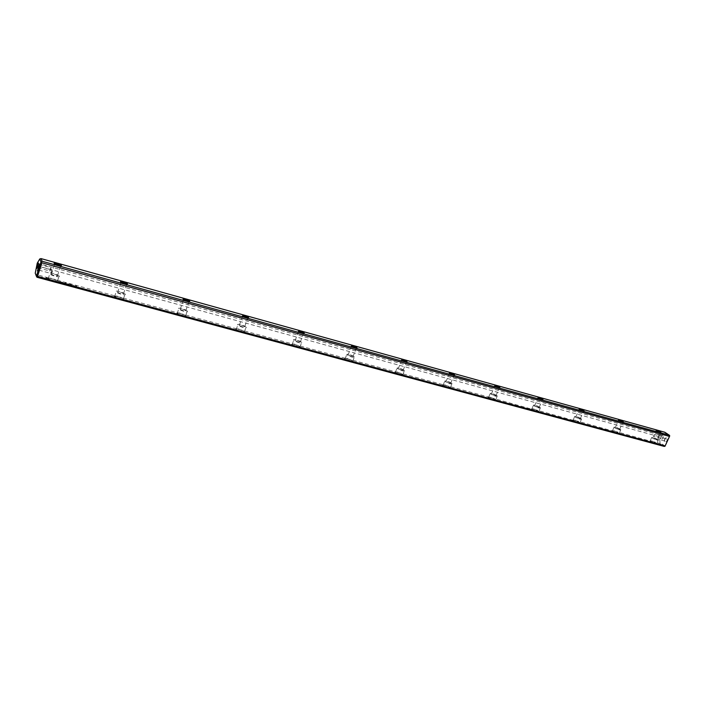 <?xml version="1.0" encoding="UTF-8"?>
<svg xmlns="http://www.w3.org/2000/svg" width="705" height="705" viewBox="0 0 705 705"><rect width="100%" height="100%" fill="white"/><g stroke="black" fill="none" stroke-linecap="round" stroke-linejoin="round"><path stroke-width="0.53" stroke-dasharray="3.52 2.64" d="M62.119 282.106L61.379 282.106L62.128 282.115M68.2 284.027L67.75 283.692L68.235 283.921M69.945 284.282L70.579 284.476L70.059 284.529M63.036 282.493L62.533 282.414L63.045 282.529M69.275 284.318L68.817 283.974L69.31 284.212M72.906 285.146L73.523 285.41L72.932 285.04M72.835 285.234L73.549 285.313L72.835 285.234M54.823 282.062C58.004 282.564 58.823 282.185 57.29 280.934L53.651 279.259L116.669 296.329L113.796 296.62C114.157 297.387 115.664 298.233 118.299 299.176M60.154 282.529L58.489 281.498L61.291 282.529L58.524 281.401L60.189 282.432M63.538 283.031L64.939 283.251L65.221 283.895L62.014 283.031L61.732 282.379L63.573 282.925L61.758 282.282L62.049 282.925L65.257 283.798L64.966 283.146L64.931 283.586L63.573 282.925M71.038 284.688L71.822 284.952L71.064 284.582M66.446 283.551L65.988 283.216L66.481 283.445M75.03 285.877L74.554 285.666L75.065 285.772M64.913 282.925L65.539 283.093L65.027 283.163M75.796 285.869L76.678 286.318L75.911 286.115M69.169 284.388L69.398 284.899M60.789 281.868L60.269 281.709L60.824 281.762M66.869 283.974L68.623 284.423L66.896 284.08M37.012 277.259L35.981 274.474L50.69 278.457C48.46 278.052 47.358 278.149 47.394 278.757C47.755 279.497 49.235 280.326 51.835 281.251M46.838 279.823L44.6 278.731L46.706 279.488L46.037 277.814L46.909 278.052L47.711 280.061L46.838 279.823L47.711 280.061M41.983 277.232L44.159 278.246L40.846 277.497L40.167 277.162L41.983 277.232M37.33 277.259L36.581 275.258L37.453 275.496L38.079 277.162L40.035 277.497L38.211 277.497M45.023 278.66L42.538 278.66L37.858 276.096L42.415 278.325L44.327 278.325M44.362 278.219L42.45 278.219L37.894 275.99L41.859 278.325L45.049 278.554M538.082 412.399L538.664 411.685L534.099 409.367L572.548 420.154C572.953 420.955 574.628 421.916 577.562 423.044M449.438 388.49C450.786 388.675 451.05 388.402 450.222 387.662L445.851 385.468L489.111 397.179L487.983 397.364C488.38 398.166 490.019 399.118 492.901 400.211M579.325 423.52L579.818 422.859L575.174 420.488L611.958 430.781C612.372 431.575 614.055 432.544 617.007 433.681M183.635 316.801C186.12 317.18 186.71 316.818 185.397 315.717L181.555 313.901L237.726 329.112L235.54 329.385C235.911 330.169 237.462 331.059 240.167 332.046M656.311 444.282L656.681 443.727L651.887 441.268L659.739 443.392L664.18 446.406M618.69 434.139L619.122 433.531L614.399 431.107L649.613 440.942C650.036 441.727 651.728 442.696 654.698 443.85M298.559 347.794C300.506 348.076 300.929 347.75 299.819 346.798L295.756 344.824L346.155 358.466L344.481 358.713C344.86 359.515 346.446 360.431 349.231 361.462M401.718 375.615C403.242 375.836 403.551 375.536 402.634 374.734L398.36 372.61L443.824 384.921L442.537 385.115C442.925 385.926 444.547 386.869 447.402 387.935M242.687 332.725C244.891 333.051 245.384 332.707 244.177 331.685L240.229 329.781L293.395 344.181L291.482 344.445C291.861 345.238 293.421 346.146 296.171 347.151M351.487 362.07C353.214 362.317 353.575 362 352.57 361.127L348.393 359.074L396.228 372.029L394.765 372.249C395.152 373.06 396.756 373.985 399.576 375.042M494.839 400.731L495.509 399.964L491.041 397.708L531.27 409.023C531.676 409.834 533.324 410.786 536.241 411.896M121.119 299.942C123.93 300.374 124.626 300.004 123.199 298.823L119.462 297.087L178.911 313.179L176.409 313.469C176.779 314.245 178.294 315.117 180.974 316.087M662.726 435.39L661.537 435.364L660.576 438.898C662.964 439.471 663.687 438.298 662.726 435.39M666.63 437.99L665.414 437.964L664.462 441.506C666.877 442.097 667.6 440.925 666.63 437.99M665.097 446.062L660.091 442.669L659.245 436.695L36.484 265.582M37.242 263.212L660.003 435.029L659.245 436.695M660.003 435.029L664.656 432.711L669.697 436.043M664.833 432.253L664.656 432.711M534.099 409.367L532.257 408.865M491.041 397.708L489.111 397.179M445.851 385.468L443.824 384.921M398.36 372.61L396.228 372.029M348.393 359.074L346.155 358.466M295.756 344.824L293.395 344.181M240.229 329.781L237.726 329.112M181.555 313.901L178.911 313.179M119.462 297.087L116.669 296.329M53.651 279.259L50.69 278.457M35.981 274.474L35.25 273.161M660.091 442.669L659.739 443.392M651.887 441.268L650.283 440.828M614.399 431.107L612.715 430.658M575.174 420.488L573.421 420.013M656.17 430.57L660.497 432.562L657.192 439.629L656.734 439.233C654.54 438.017 653.244 437.576 652.848 437.911C654.804 439.25 656.258 439.823 657.192 439.629M657.65 439.488C654.284 437.62 652.292 436.941 651.684 437.452L652.372 438.043C655.747 439.92 657.739 440.599 658.355 440.087L657.65 439.488M650.768 441.559L650.036 440.792C651.587 440.695 653.755 441.55 656.54 443.357L656.196 443.859L650.768 441.559M618.558 420.127L622.947 422.057M619.237 429.001C616.972 427.741 615.641 427.3 615.227 427.671C617.254 429.045 618.726 429.609 619.642 429.363L619.237 429.001M620.188 429.266C616.734 427.336 614.681 426.648 614.055 427.212L614.663 427.759C618.126 429.697 620.18 430.376 620.814 429.821L620.188 429.266M613.059 431.354L612.381 430.623L614.628 430.931L619.21 433.408C618.567 433.98 616.514 433.302 613.059 431.354M579.193 409.208L579.325 409.579C581.273 410.786 582.735 411.332 583.705 411.218L583.687 411.156M579.995 418.294C577.677 416.999 576.302 416.549 575.87 416.946C577.968 418.365 579.466 418.929 580.347 418.62L579.995 418.294M580.99 418.576C577.439 416.576 575.333 415.888 574.672 416.505L575.21 416.99C578.761 418.999 580.876 419.687 581.546 419.07L580.99 418.576M573.597 420.682L572.989 419.986L575.403 420.295L579.924 422.753C579.254 423.388 577.139 422.692 573.597 420.682M537.968 397.77L538.118 398.166C540.136 399.4 541.625 399.938 542.577 399.779L542.559 399.726M538.893 407.085C536.514 405.736 535.095 405.287 534.637 405.727C536.822 407.182 538.338 407.728 539.193 407.367L538.893 407.085M539.942 407.375C536.293 405.305 534.117 404.608 533.421 405.287L533.879 405.719C537.536 407.79 539.713 408.486 540.418 407.807L539.942 407.375M532.257 409.508L531.711 408.856C533.2 408.574 535.465 409.394 538.514 411.297L537.986 411.949L532.257 409.508M494.725 385.776L494.91 386.199C496.999 387.459 498.505 387.988 499.448 387.785L499.44 387.75M495.8 395.329C493.35 393.928 491.887 393.478 491.403 393.963C493.676 395.452 495.218 395.99 496.047 395.575L495.8 395.329M496.902 395.628C493.147 393.487 490.9 392.791 490.16 393.531L490.539 393.892C494.293 396.043 496.54 396.748 497.289 396.007L496.902 395.628M488.917 397.779L488.433 397.179C489.904 396.836 492.205 397.638 495.359 399.576L494.743 400.281L488.917 397.779M449.323 373.192L449.543 373.641C451.702 374.919 453.253 375.439 454.17 375.192L454.17 375.166M450.557 382.991C448.045 381.537 446.529 381.079 446.009 381.608C448.371 383.132 449.957 383.661 450.759 383.185L450.557 382.991M451.72 383.3C447.86 381.088 445.534 380.383 444.74 381.185L445.04 381.484C448.9 383.705 451.226 384.41 452.028 383.608L451.72 383.3M443.41 385.476L442.996 384.921C444.441 384.516 446.803 385.291 450.063 387.265L450.398 387.591L449.349 388.023L443.41 385.476M401.594 359.955L401.85 360.44C404.097 361.736 405.675 362.247 406.591 361.956L406.591 361.956M403.013 370.019C400.431 368.521 398.854 368.054 398.299 368.627C400.766 370.187 402.388 370.698 403.163 370.169L403.013 370.019M404.238 370.354C400.264 368.054 397.849 367.34 396.994 368.213L397.206 368.433C401.18 370.733 403.595 371.456 404.458 370.583L404.238 370.354M395.575 372.54L395.232 372.046C396.668 371.57 399.083 372.328 402.476 374.329L402.828 374.672L401.63 375.148L395.575 372.54M351.354 346.032L351.645 346.534C353.972 347.856 355.593 348.349 356.519 348.023M352.985 356.369C350.323 354.818 348.684 354.342 348.076 354.959C350.658 356.554 352.324 357.056 353.073 356.466L352.985 356.369M354.271 356.721C350.182 354.333 347.68 353.619 346.737 354.562L346.869 354.703C350.949 357.091 353.469 357.814 354.412 356.871L354.271 356.721M345.238 358.924L344.957 358.501C346.384 357.946 348.86 358.686 352.394 360.722L352.782 361.083L351.407 361.586L345.238 358.924M298.409 331.35L298.726 331.888C301.114 333.209 302.789 333.703 303.749 333.359M300.268 341.987C297.528 340.374 295.818 339.898 295.148 340.559C297.845 342.189 299.563 342.674 300.304 342.031L300.268 341.987M301.617 342.357C300.118 340.638 292.108 338.409 293.765 340.171L293.818 340.224C295.298 341.943 303.353 344.19 301.678 342.418L301.617 342.357M292.187 344.578L291.976 344.216C293.395 343.599 295.959 344.322 299.643 346.384L300.048 346.754L298.479 347.301L292.187 344.578M242.511 315.866L242.864 316.422C245.34 317.752 247.076 318.246 248.072 317.876M244.635 326.812L244.626 326.794C241.797 325.137 240.008 324.652 239.277 325.366C242.088 327.014 243.868 327.499 244.635 326.812L247.869 317.867M246.063 327.199L246.045 327.182C244.661 325.446 236.149 323.128 237.823 324.952L237.849 324.979C239.259 326.732 247.799 329.032 246.063 327.199M236.201 329.438L236.043 329.147C237.479 328.459 240.132 329.164 243.992 331.262L244.424 331.65C244.908 332.302 244.3 332.496 242.617 332.222L236.201 329.438L237.849 324.979M183.423 299.493L183.811 300.066C186.376 301.414 188.182 301.899 189.231 301.511M185.847 310.773L185.785 310.702C182.815 309.01 180.956 308.534 180.224 309.292C183.053 310.931 184.93 311.425 185.847 310.773M187.354 311.187L187.266 311.072C185.838 309.336 177.219 307.054 178.647 308.808L178.744 308.922C180.198 310.685 188.843 312.95 187.354 311.187M177.025 313.434L176.929 313.223C178.383 312.465 181.141 313.152 185.195 315.294L185.653 315.681C186.182 316.404 185.494 316.598 183.573 316.281L177.025 313.434M120.863 282.159L121.286 282.749C123.957 284.115 125.851 284.6 126.953 284.185M123.622 293.791L123.525 293.668C120.388 291.94 118.449 291.482 117.709 292.284C120.564 293.914 122.538 294.417 123.622 293.791M125.226 294.232L125.067 294.038C123.595 292.293 114.836 290.037 115.99 291.711L116.149 291.923C117.656 293.685 126.451 295.924 125.226 294.232M114.386 296.497L114.333 296.364C115.831 295.545 118.713 296.215 122.987 298.391L123.463 298.797C124.045 299.572 123.252 299.775 121.066 299.413L114.386 296.497M54.514 263.776L54.964 264.384C57.775 265.776 59.758 266.252 60.921 265.82M57.651 275.796L57.519 275.611C54.206 273.848 52.17 273.39 51.403 274.245C54.294 275.867 56.374 276.378 57.651 275.796M59.352 276.263L59.141 275.981C57.634 274.227 48.68 271.989 49.553 273.584L49.764 273.884C51.315 275.655 60.295 277.876 59.352 276.263M47.966 278.528L47.949 278.484C49.5 277.603 52.531 278.263 57.052 280.484L57.554 280.89C58.189 281.736 57.264 281.947 54.787 281.524L47.966 278.528M659.422 436.888L658.267 437.259L657.941 438.466L658.54 439.338L659.422 436.888M665.635 438.598L664.903 438.58L664.33 440.704L664.753 441.03L665.635 438.598M655.544 434.289L654.407 434.65L654.081 435.875L654.672 436.721L655.544 434.289M661.731 435.998L661.017 435.981L660.858 438.422L661.731 435.998M51.747 269.98L50.742 273.381L51.747 269.98M40.044 266.763L39.031 270.182L40.044 266.763M50.742 267.609L49.738 270.984L50.742 267.609M39.11 264.401L38.114 267.794L39.11 264.401M47.746 279.955L46.935 277.946L46.072 277.717L46.733 279.383L44.635 278.625L46.874 279.718M42.009 277.127L40.203 277.065L40.881 277.4L44.195 278.14L42.009 277.127M38.246 277.391L40.07 277.391L38.114 277.056L37.488 275.391L36.616 275.153L37.356 277.153M60.886 282.458L59.017 281.859L60.85 282.555M59.079 281.339L58.568 281.392L59.061 281.304M70.095 284.423L70.597 284.344L69.98 284.185M61.529 282L62.181 282.229L61.494 282.106M65.583 283.013L64.948 282.82M65.054 283.066L65.556 283.19M75.946 286.01L76.713 286.212L75.832 285.763M69.434 284.794L69.196 284.282M66.922 283.983L68.658 284.326L66.904 283.877M652.848 437.911L656.108 430.746M656.752 443.595L658.355 440.087M650.089 440.96L651.684 437.452M619.642 429.363L622.912 422.048M615.227 427.671L618.514 420.321M619.21 433.408L620.814 429.821M612.451 430.808L614.055 427.212M580.347 418.62L583.634 411.147M575.87 416.946L579.166 409.42M579.924 422.753L581.546 419.07M573.059 420.189L574.672 416.505M539.193 407.367L542.48 399.717M534.637 405.727L537.95 397.999M538.787 411.588L540.418 407.807M531.799 409.076L533.421 405.287M496.047 395.575L499.343 387.741M491.403 393.963L494.725 386.023M495.659 399.876L497.289 396.007M488.539 397.417L490.16 393.531M450.759 383.185L454.046 375.157M446.009 381.608L449.341 373.447M450.398 387.591L452.028 383.608M443.11 385.177L444.74 381.185M403.163 370.169L406.441 361.938M398.299 368.627L401.63 360.237M402.828 374.672L404.458 370.583M395.364 372.319L396.994 368.213M353.073 356.466L356.351 348.014M348.076 354.959L351.407 346.322M352.782 361.083L354.412 356.871M345.106 358.783L346.737 354.562M300.304 342.031L303.564 333.35M295.148 340.559L298.479 331.667M300.048 346.754L301.678 342.418M292.134 344.525L293.765 340.171M239.277 325.366L242.599 316.192M244.424 331.65L246.045 327.182M185.785 310.702L189.01 301.511M180.224 309.292L183.529 299.828M185.653 315.681L187.266 311.072M177.122 313.558L178.744 308.922M123.525 293.668L126.715 284.185M117.709 292.284L120.987 282.511M123.463 298.797L125.067 294.038M114.545 296.708L116.149 291.923M57.519 275.611L60.674 265.82M51.403 274.245L54.646 264.137M57.554 280.89L59.141 275.981M48.178 278.836L49.764 273.884M658.267 437.259L657.941 438.466M665.441 438.51L659.228 436.8M664.753 441.03L658.54 439.338M664.33 440.704L664.462 441.506M664.903 438.58L665.414 437.964M654.407 434.65L654.081 435.875M661.546 435.91L655.35 434.201M660.858 438.422L654.672 436.721M660.444 438.105L660.576 438.898M661.017 435.981L661.537 435.364M50.663 273.249L52.293 271.945L51.553 269.989M39.031 270.182L50.742 273.381M39.982 266.701L51.685 269.918M39.912 266.719L39.233 265.67M38.978 270.13L37.858 270.694M49.667 270.861L51.28 269.557L50.548 267.618M38.114 267.794L49.738 270.984M39.057 264.34L50.681 267.548M38.986 264.366L38.317 263.317M38.061 267.741L36.942 268.314M531.711 408.856L531.27 409.023M442.996 384.921L442.537 385.115M572.989 419.986L572.548 420.154M176.929 313.223L176.409 313.469M291.976 344.216L291.482 344.445M47.949 278.484L47.394 278.757M57.052 280.484L57.29 280.934M395.232 372.046L394.765 372.249M236.043 329.147L235.54 329.385M344.957 358.501L344.481 358.713M488.433 397.179L487.983 397.364M114.333 296.364L113.796 296.62M54.964 264.384L54.717 263.926M121.286 282.749L121.066 282.308"/><path stroke-width="1.06" d="M669.494 436.421L665 446.265L664.18 446.406L37.012 277.259L36.616 276.66L37.524 276.413L665.123 445.948L669.494 436.421L41.868 262.798L37.524 276.413M37.242 263.212L35.25 273.161L36.413 276.281L40.969 261.943L39.771 258.946L37.242 263.212M660.365 431.865L660.929 432.412C659.792 432.456 658.179 431.821 656.091 430.499C656.099 429.9 657.527 430.35 660.365 431.865M499.528 387.168L499.898 387.6C498.832 387.829 497.122 387.23 494.76 385.802C494.743 384.983 496.329 385.432 499.528 387.168M583.67 410.548L584.137 411.05C583.044 411.182 581.387 410.566 579.175 409.191C579.166 408.477 580.664 408.935 583.67 410.548M61.458 265.441L61.467 265.477C60.366 266.093 58.118 265.574 54.717 263.926C51.694 261.89 60.815 263.961 61.458 265.441M248.451 317.4L248.565 317.602C247.543 318.087 245.578 317.55 242.679 315.99C242.793 314.879 244.714 315.346 248.451 317.4M304.067 332.857L304.234 333.113C303.212 333.544 301.317 332.998 298.55 331.465C298.603 330.407 300.445 330.865 304.067 332.857M454.311 374.611L454.628 374.998C453.588 375.28 451.834 374.69 449.385 373.245C449.367 372.355 451.015 372.813 454.311 374.611M127.438 283.78L127.473 283.868C126.415 284.441 124.274 283.921 121.066 282.308C118.246 280.37 126.574 282.308 127.438 283.78M356.774 347.503L356.994 347.803C355.963 348.191 354.13 347.627 351.469 346.129C351.495 345.124 353.267 345.582 356.774 347.503M542.594 399.136L543.017 399.603C541.933 399.788 540.259 399.18 537.968 397.779C537.95 397.012 539.492 397.461 542.594 399.136M622.885 421.449L623.405 421.969C622.286 422.066 620.656 421.431 618.505 420.092C618.505 419.431 619.959 419.88 622.885 421.449M406.794 361.401L407.058 361.753C406.027 362.079 404.229 361.506 401.683 360.035C401.683 359.083 403.383 359.541 406.794 361.401M189.663 301.07L189.742 301.211C188.702 301.74 186.658 301.211 183.608 299.634C180.991 297.792 188.623 299.616 189.663 301.07M42.115 261.255L669.318 435.205L664.833 432.253L41.031 258.594L42.115 261.255L41.339 261.846L41.868 262.798M38.264 262.965L36.501 268.535C37.488 267.636 38.079 265.776 38.264 262.965M39.189 265.309L37.418 270.923C38.405 270.024 38.995 268.156 39.189 265.309M39.771 258.946L41.031 258.594M669.75 435.91L669.318 435.205M660.462 432.473L656.17 430.57M622.947 422.057L618.558 420.127M583.687 411.156L579.193 409.208M542.559 399.726L537.968 397.77M499.44 387.75L494.725 385.776M454.17 375.166L449.323 373.192M407.058 361.753L401.594 359.955M356.994 347.803L351.354 346.032M303.749 333.359L298.409 331.35M248.072 317.876L242.511 315.866M189.231 301.511L189.099 301.264C186.975 299.925 185.089 299.334 183.423 299.493M126.953 284.185L126.803 283.921C124.556 282.546 122.582 281.956 120.863 282.159M60.921 265.82L60.762 265.538C58.383 264.128 56.294 263.538 54.514 263.776M60.912 265.75L61.467 265.477M37.858 270.694L37.418 270.923M36.942 268.314L36.501 268.535M248.063 317.84L248.565 317.602M303.749 333.333L304.234 333.113M126.944 284.124L127.473 283.868M189.222 301.467L189.742 301.211"/></g></svg>
